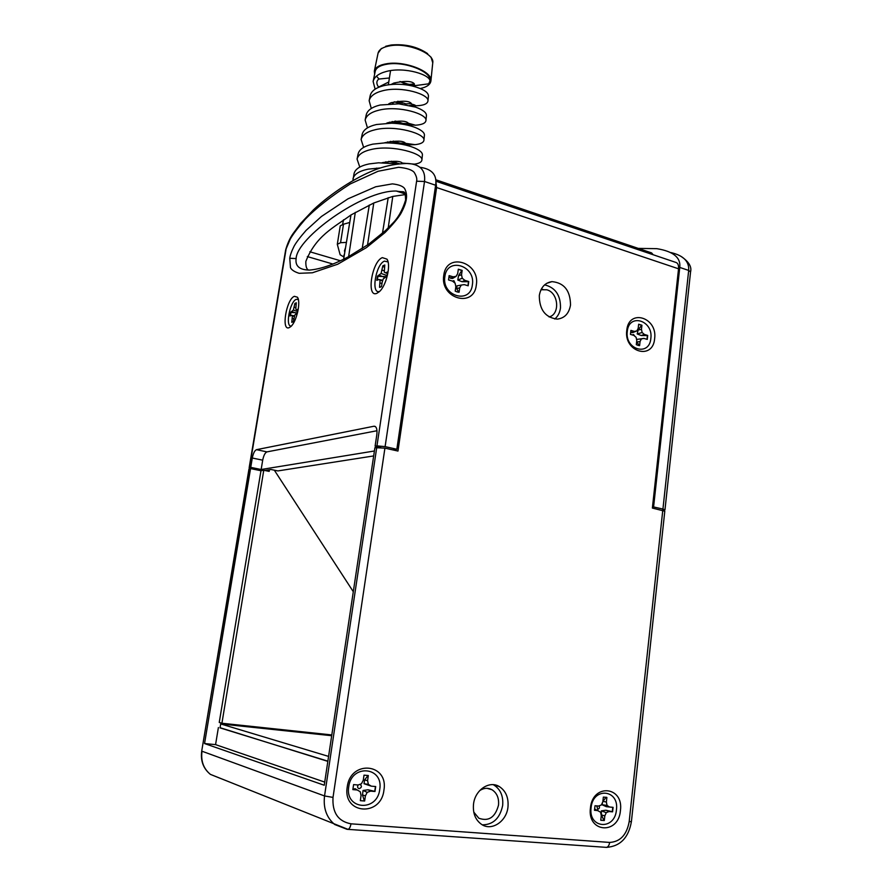 <?xml version="1.0" encoding="UTF-8"?>
<svg xmlns="http://www.w3.org/2000/svg" width="892" height="892" viewBox="0 0 892 892"><rect width="100%" height="100%" fill="white"/><g stroke="black" fill="none" stroke-linecap="round" stroke-linejoin="round"><path stroke-width="1.34" d="M638.293 248.4L656.813 248.667C673.293 251.343 680.942 257.598 679.76 267.433L653.591 506.946L662.934 509.053L688.68 270.432C689.315 261.389 683.328 255.424 670.739 252.536M652.487 507.013L653.591 506.946M435.731 179.738L651.617 252.915L653.156 254.744M662.265 510.269L664.964 509.878L662.934 509.053M435.853 181.21L675.478 262.293C677.786 262.817 678.801 264.98 678.544 268.804L652.375 508.061L664.796 511.205L631.413 821.565L629.183 821.632L662.767 510.391M343.632 259.238L350.98 214.961C333.363 227.794 316.058 235.8 305.844 261.401C305.677 266.44 306.592 269.328 308.61 270.075M405.47 194.567L392.781 196.418L373.77 202.997L350.98 214.961M355.306 212.374L348.627 256.662M419.931 167.272C431.996 168.956 437.225 174.944 435.619 185.235L396.84 449.267L392.837 449.902M373.67 455.935L277.903 470.92L270.967 469.493L264.779 470.485M220.346 778.382L210.378 774.356C203.298 768.569 200.41 760.798 201.715 751.042L248.98 468.969L250.552 468.59L204.547 743.549L324.253 785.25L374.908 447.695L384.92 448.13L397.966 451.051L436.612 187.532L435.865 181.477M620.431 810.549C623.909 786.242 592.645 783.109 590.437 807.951C586.981 832.805 618.602 835.113 620.431 810.549M383.928 790.111C388.745 763.34 350.545 759.516 347.244 786.934C342.45 814.363 381.152 817.183 383.928 790.111M654.628 338.681C657.783 317.374 628.748 308.275 626.775 330.308C623.642 352.072 652.989 360.535 654.628 338.681M476.317 285.05C480.409 262.248 446.491 251.622 443.77 275.271C439.7 298.619 474.02 308.509 476.317 285.05M473.518 804.16C472.704 813.292 475.447 820.071 481.725 824.498C491.838 831.355 506.623 821.331 507.972 807.048C508.741 797.615 505.797 790.758 499.141 786.465C489.24 780.366 474.979 790.044 473.518 804.16M539.303 295.553C539.359 309.714 545.346 317.574 557.255 319.124C564.603 318.221 569.029 313.527 570.512 305.053C570.356 290.625 564.168 282.809 551.958 281.627C544.99 282.742 540.764 287.38 539.303 295.553M328.59 756.405L220.703 723.936L331.69 735.71M220.703 723.936L220.045 727.872L327.877 761.166M261.311 470.675L249.158 467.743L285.63 250.039L290.235 239.101C292.721 234.641 297.694 228.062 305.153 219.365C316.058 208.07 331.099 196.251 350.3 183.93L378.03 171.275L398.579 167.283C406.785 168.086 412.004 169.803 414.234 172.424C416.441 176.07 417.233 179.002 416.597 181.221L376.959 445.877L375.097 446.19L380.728 447.45M375.398 426.577L373.926 426.242L256.517 449.668C254.666 450.493 253.261 453.281 252.302 458.02L250.741 467.363L249.158 467.743M250.741 467.363L261.155 469.504L374.406 450.995M396.84 449.267L385.11 446.624L376.959 445.877M373.926 426.242L374.161 426.209C376.513 426.51 377.394 429.375 376.803 434.817L375.097 446.19M376.881 293.323L379.435 291.595C386.336 285.641 391.164 264.957 386.994 259.171L382.345 257.632C371.808 261.49 366.121 298.218 376.881 293.323M289.198 327.643L290.814 326.572C296.612 321.867 301.139 301.608 297.393 297.192L294.371 296.311C286.343 299.166 280.969 331.478 289.198 327.643M406.284 199.262C405.827 202.93 404.02 207.702 400.842 213.589C398.111 218.194 392.837 224.528 385.021 232.567L366.378 247.653L337.722 264.222L312.378 272.785L299.121 273.309C294.405 271.804 291.528 269.919 290.48 267.667L289.744 258.256C290.19 255.168 291.617 251.187 294.025 246.337C296.066 242.546 300.113 237.205 306.157 230.314L321.432 216.488L347.98 198.827L375.699 186.774L392.402 183.875C398.869 184.633 402.95 186.194 404.622 188.569C406.406 191.925 406.953 195.482 406.284 199.262L405.615 199.998C402.459 210.244 397.966 218.183 392.157 223.814L385.612 230.459L368.742 244.174L347.891 257.052C333.14 264.812 320.351 269.15 309.524 270.075C299.5 269.93 295.04 266.095 296.133 258.591C296.512 238.253 362.453 190.174 396.327 191.033L404.466 192.85M256.517 449.668L266.942 451.887C265.069 452.701 263.653 455.466 262.694 460.183L261.155 469.504M266.942 451.887L376.993 430.736M388.076 261.969L384.463 261.122C375.621 264.288 370.715 295.051 379.68 291.35M382.177 282.218L381.508 286.566L379.535 287.347L380.07 280.2L378.821 279.519L376.803 280.344L377.45 276.163L381.096 273.465L382.813 265.849L384.798 265.002L384.274 272.138L385.534 272.807L387.607 271.949L387.373 274.022L386.961 276.185L383.248 278.895L382.177 282.218M381.52 286.477L380.538 287.146M385.935 276.598L377.907 276.353L377.305 280.144M384.775 265.203L383.315 265.972L384.396 267.656M378.821 279.519L382.802 280.266M380.07 280.2L382.657 280.701M380.193 283.02L381.988 283.444M379.468 275.327L383.961 277.066M381.096 273.465L387.106 275.528M382.155 270.165L384.207 270.744M385.534 272.807L387.44 273.565M298.352 299.567L296.267 299.344C289.755 301.563 284.972 327.698 291.428 325.97M297.504 312.88L294.817 315.021L293.29 321.722L291.773 322.324L292.398 316.013L291.483 315.355L289.945 315.98L290.547 312.312L293.368 310.104L294.884 303.447L296.3 302.801L295.798 309.089L296.713 309.747L298.274 309.1M297.515 312.824L290.959 312.468L290.391 315.801M296.378 302.968L295.33 303.548L296.088 304.696M291.483 315.355L294.55 315.868M292.398 316.013L294.393 316.37M292.409 318.522L293.769 318.823M292.085 311.676L296.155 313.137M293.368 310.104L297.817 311.542M294.26 307.238L295.787 307.64M296.713 309.747L298.073 310.249M382.456 233.325L388.21 197.667M392.781 196.418L388.198 227.951M362.174 248.645L369.31 205.015M373.77 202.997L367.549 245.01M327.843 761.367L220.079 727.705M218.395 727.538L215.563 744.63L324.733 782.094M204.547 743.549L215.563 744.63M250.552 468.59L260.977 470.731L219.242 722.442L221.918 723.245L263.764 470.274L269.183 471.389L269.462 469.738M263.764 470.274L260.977 470.731M344.312 255.134L343.777 258.323M343.532 256.662L344.557 253.629M345.315 249.102L344.479 250.708L344.758 252.469M346.419 242.401L340.554 242.713L337.299 244.308L340.142 254.766L343.52 256.785M345.561 247.597L344.479 250.708M340.554 242.713L343.498 224.215L349.731 222.476M343.498 224.215L340.242 225.899L337.299 244.308M348.716 222.721L349.731 222.442M391.688 102.513L393.26 103.628M389.559 122.126L391.198 123.185M387.563 141.884L389.336 142.921M387.764 162.846L385.723 161.786M376.614 168.097L375.298 169.815M352.886 180.585L354.057 173.594C355.228 169.001 360.257 165.778 369.143 163.916L378.554 162.801L397.297 163.86M421.871 160.17L422.407 154.952C422.585 152.833 420.266 150.625 415.471 148.34C407.499 144.783 397.341 142.954 384.998 142.865L372.834 144.136C364.17 146.065 359.264 149.321 358.127 153.926L357.068 159.088C358.216 154.483 363.155 151.227 371.864 149.332C392.748 144.615 423.923 153.68 421.871 160.17C421.537 162.143 419.073 163.47 414.49 164.15L402.359 163.091C400.274 160.883 393.539 160.75 382.155 162.701M423.901 140.379L424.425 135.205C424.603 132.763 421.782 130.288 415.973 127.779C409.317 125.081 401.188 123.553 391.588 123.196L376.48 124.512C368.106 126.452 363.334 129.753 362.174 134.391L361.115 139.509C362.252 134.893 367.058 131.603 375.521 129.652C395.658 124.847 425.93 133.8 423.901 140.379C423.488 142.642 420.533 144.069 415.059 144.66L409.93 144.805L390.317 141.382M425.919 120.71L426.443 115.57C426.588 112.66 422.975 109.839 415.594 107.118L398.824 103.84L380.115 105.022C371.964 107.018 367.326 110.329 366.199 114.968L365.14 120.052C366.3 115.403 370.972 112.091 379.156 110.117C398.746 105.223 427.881 114.076 425.919 120.71C425.417 123.274 421.938 124.78 415.482 125.203L404.656 124.557M427.926 101.142L428.45 96.046C428.416 92.188 423.02 88.832 412.271 85.978L409.484 85.398C400.475 83.759 391.878 83.848 383.716 85.665C375.844 87.684 371.34 91.017 370.191 95.667L369.143 100.707C370.269 96.068 374.818 92.735 382.768 90.728C401.668 85.744 429.877 94.485 427.926 101.142C427.268 104.13 423.02 105.68 415.181 105.791L409.673 105.434M389.403 77.994L378.699 79.065C376.301 81.183 376.257 83.848 378.565 87.07L388.767 81.997M391.109 84.472L393.918 83.023L395.479 84.238M393.918 83.023C405.381 80.648 412.215 80.96 414.412 83.959L408.915 84.439L399.962 81.518M388.812 103.773L390.841 102.825C402.348 100.484 409.216 100.74 411.424 103.561L405.938 103.896L397.799 101.231M420.322 88.52C426.766 87.126 430.29 84.617 430.892 81.005C433.033 71.839 405.525 60.689 387.24 63.655C379.591 64.815 375.298 67.324 374.339 71.148L374.629 74.237M379.033 79.031L376.446 76.154M375.119 89.178L373.124 81.473L375.231 71.327C376.156 67.614 380.315 65.194 387.73 64.068C405.436 61.202 432.074 71.996 430.011 80.882L428.695 83.815L415.271 85.61L403.374 83.123L400.374 81.607M396.895 162.946L391.131 161.207M384.34 142.887L384.63 142.776C396.171 140.523 403.095 140.646 405.403 143.133L399.928 143.155L393.272 141.081M386.548 123.241L387.752 122.739C399.281 120.442 406.172 120.632 408.425 123.286L415.482 125.203M395.502 121.089L402.939 123.464L408.168 123.575M373.124 81.473C374.272 76.824 378.687 73.49 386.359 71.46C404.656 66.432 431.817 75.028 429.922 81.696M402.292 104.174L394.231 101.799M402.036 124.111L392.157 121.524M371.295 108.467L369.143 100.707M367.459 127.879L365.14 120.052M399.148 163.649L388.778 161.363M363.624 147.414L361.115 139.509M359.788 167.06L357.068 159.088M352.987 178.79C354.124 174.219 359.186 170.996 368.173 169.145L380.427 167.952M274.335 470.184L353.299 591.708M331.802 734.941L221.918 723.245M616.439 809.891C619.383 789.331 592.935 786.744 591.084 807.706C588.163 828.646 614.867 830.653 616.439 809.891M598.153 810.605L594.496 810.293L595.009 805.755L598.666 806.067L601.398 804.941L602.836 801.741L603.349 797.102L606.883 797.426L606.37 802.064L607.062 805.431L609.47 807.015L613.094 807.338L612.592 811.832L608.98 811.53L606.259 812.668L604.832 815.868L604.308 820.529L600.762 820.239L601.286 815.578L600.584 812.188L595.254 809.323L594.485 809.914M596.804 805.911L597.696 809.234C599.324 808.821 599.814 807.695 599.168 805.866M600.985 820.317L603.951 820.45L601.442 814.909L601.331 810.861L605.913 810.237L612.291 811.709L612.771 807.305M602.847 801.607L606.103 797.192M609.47 807.015L606.315 806.669L602.011 804.718L602.602 802.254M606.37 802.064L602.959 801.328M607.062 805.431L602.011 804.718M608.98 811.53L605.913 810.237M606.259 812.668L601.331 810.861M604.832 815.868L601.442 814.909M379.736 789.409C383.805 766.763 351.493 763.597 348.739 786.722C344.68 809.836 377.349 812.289 379.736 789.409M357.346 790L352.853 789.61L353.589 784.603L358.071 785.005L361.438 783.778L363.267 780.266L364.014 775.148L368.329 775.538L367.593 780.656L368.363 784.38L371.284 786.153L375.699 786.543L374.986 791.505L370.57 791.126L367.214 792.364L365.397 795.876L364.65 801.016L360.323 800.67L361.059 795.519L360.279 791.773L355.049 788.662L352.853 789.387M358.216 784.949C357.146 786.789 357.469 788.037 359.186 788.684C361.795 787.558 362.074 786.097 360.022 784.291M360.323 800.648L364.349 800.938L362.487 794.895L363.055 790.468L368.062 789.788L374.74 791.371L375.443 786.521M371.284 786.153L364.025 783.711L364.65 779.92L368.017 775.449M367.593 780.656L364.65 779.92M368.363 784.38L364.025 783.711M370.57 791.126L368.062 789.788M367.214 792.364L363.055 790.468M365.397 795.876L362.487 794.895M650.837 338.436C653.501 320.406 628.938 312.769 627.288 331.367C624.634 349.72 649.421 356.912 650.837 338.436M633.855 335.403L630.454 334.388L630.923 330.386L634.323 331.411L636.855 330.921L638.181 328.323L638.65 324.231L641.917 325.223L641.459 329.315L642.117 332.515L644.358 334.433L647.715 335.448L647.269 339.417L643.913 338.414L641.393 338.904L640.066 341.513L639.597 345.628L637.936 345.327L636.308 344.647L636.777 340.532L636.119 337.321L633.855 335.403M634.792 336.195L633.532 334.533L632.261 334.924M636.855 330.921L632.718 332.605L631.38 332.56L630.767 330.954M647.001 339.339L647.402 335.559L641.27 335.526L637.189 333.954L638.137 330.029L641.582 325.279L638.639 324.331M636.553 339.451L643.913 338.414M639.185 345.583L636.665 341.536M634.323 331.411L631.38 332.56M641.459 329.315L638.137 330.029M642.117 332.515L637.189 333.954M644.358 334.433L641.27 335.526M641.393 338.904L636.576 339.373M640.066 341.513L636.765 342.026M472.37 284.838C475.826 265.537 447.137 256.617 444.863 276.576C441.417 296.267 470.396 304.663 472.37 284.838M452.512 281.103L448.531 279.921L449.144 275.628L453.114 276.821L456.102 276.375L457.696 273.61L458.321 269.217L462.156 270.387L461.532 274.769L462.246 278.226L464.843 280.356L468.768 281.538L468.166 285.797L464.241 284.626L461.287 285.072L459.692 287.848L459.068 292.253L457.117 291.896L455.221 291.127L455.845 286.7L455.132 283.243L452.512 281.103M455.199 283.578L453.894 280.69L452.389 281.069M456.102 276.375L452.567 278.471L450.549 278.248L449.022 276.007M467.954 285.73L468.501 281.682L462.089 281.716L457.797 280.043L458.521 275.717L461.844 270.466L458.31 269.351M458.678 292.219L456.704 288.573L456.972 285.853L461.287 285.072M453.114 276.821L450.549 278.248M461.532 274.769L458.521 275.717M462.246 278.226L457.797 280.043M464.843 280.356L462.089 281.716M459.692 287.848L456.704 288.573M482.316 824.844C493.176 824.754 499.955 818.287 502.664 805.465C503.434 796.099 500.512 789.286 493.878 785.027L493.254 784.692M473.752 812.077L478.837 818.22C488.671 821.744 495.227 817.373 498.517 805.119C499.107 798.072 496.911 792.932 491.938 789.699C487.891 787.58 483.787 787.904 479.64 790.658M554.779 319.013C557.935 316.337 559.841 312.657 560.488 307.985C560.689 295.274 555.404 287.57 544.633 284.849M540.998 289.733L546.829 289.788C558.548 292.732 560.343 314.229 549.093 316.961M679.76 267.433L688.68 270.432L690.564 271.893C691.947 266.608 688.602 261.334 680.54 256.082M436.612 187.532L678.544 268.804M384.92 448.13L333.017 797.403C332.136 812.567 338.113 821.376 350.98 823.818L609.649 842.427C620.241 841.814 626.753 834.879 629.183 821.632M249.504 467.575L286.009 249.626M285.63 250.039C287.469 243.538 289.933 238.075 293.022 233.682L300.526 223.546L313.649 209.62C332.727 191.836 355.941 177.943 370.202 171.888C382.2 166.514 394.621 163.715 407.477 163.47C420.087 164.128 425.763 170.127 424.514 181.489L416.597 181.221M435.619 185.235L424.514 181.489L385.11 446.624M252.302 458.02L262.694 460.183M289.744 258.256L296.133 258.591M350.98 823.818C350.422 826.995 349.441 828.846 348.025 829.37L210.378 774.356C203.51 768.681 200.722 760.976 202.016 751.231L324.543 795.954C323.138 808.085 326.517 817.596 334.678 824.498L347.01 829.304M201.715 751.042L249.314 468.802M376.758 447.383L324.543 795.954L333.017 797.403M332.917 264.043L307.316 256.573M381.43 48.413L378.052 53.219C379 49.394 383.181 46.886 390.584 45.693C408.291 42.671 434.85 53.665 432.754 62.808L430.892 81.005M609.649 842.427C609.225 845.282 608.177 846.932 606.504 847.378L605.601 847.311M631.413 821.565C628.615 837.699 620.308 846.307 606.504 847.378L347.289 829.326M664.964 509.878L690.564 271.893M375.197 426.443L374.161 426.209M387.864 261.189L386.994 259.171M298.051 298.541L297.393 297.192M405.236 193.954L396.327 191.033C404.857 192.906 405.079 188.714 405.615 199.998M343.554 219.766L342.561 224.606M390.551 70.613L388.332 84.785M378.052 53.219L374.339 71.148M431.026 57.133L432.754 62.808M391.142 45.013C405.28 43.786 417.445 46.663 427.636 53.654M385.701 46.273L391.008 45.024M405.269 143.311L415.059 144.66M395.089 121.122L393.439 121.936M411 103.974C414.546 104.743 415.951 105.345 415.181 105.791M399.058 101.788L400.363 103.706M413.698 84.517L415.271 85.61M340.443 260.765L309.847 251.767M493.878 785.027L499.141 786.465M486.999 788.305L491.938 789.699M546.707 283.333L551.958 281.627M542.894 289.365L540.864 290.012"/></g></svg>
